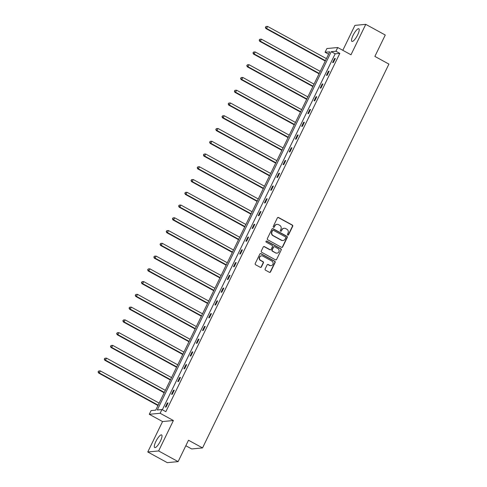 <?xml version="1.0" encoding="UTF-8"?>
<svg xmlns="http://www.w3.org/2000/svg" width="487" height="487" viewBox="0 0 487 487"><rect width="100%" height="100%" fill="white"/><g stroke="black" fill="none" stroke-linecap="round" stroke-linejoin="round"><path stroke-width="0.73" d="M287.75 235.075A0.633 0.603 84.6 0 0 288.56 234.807L292.705 226.278A0.907 0.858 84.6 0 0 292.328 225.055L278.546 217.512A0.907 0.858 84.6 0 0 277.389 217.902L273.25 226.431A0.633 0.603 84.6 0 0 273.846 227.356A0.633 0.603 84.6 0 0 274.321 227.015L274.857 225.913A2.898 2.745 84.6 0 1 278.558 224.684L279.702 225.311A2.898 2.745 84.6 0 1 280.908 229.225L280.372 230.327A0.633 0.603 84.6 0 0 280.962 231.252A0.633 0.603 84.6 0 0 281.443 230.911L281.979 229.809A2.898 2.745 84.6 0 1 285.674 228.58L286.825 229.207A2.898 2.745 84.6 0 1 288.024 233.121L287.488 234.223A0.633 0.603 84.6 0 0 287.75 235.075M287.939 235.142A0.633 0.603 84.6 0 0 288.267 234.837L292.407 226.309A0.907 0.858 84.6 0 0 292.036 225.085L278.254 217.543A0.907 0.858 84.6 0 0 277.925 217.446M273.7 227.35A0.633 0.603 84.6 0 0 274.029 227.045L274.857 225.913M280.816 231.246A0.633 0.603 84.6 0 0 281.151 230.941L281.979 229.809M155.87 441.459A7.202 1.93 118.7 0 1 161.617 434.928A7.202 1.93 118.7 0 1 160.448 441.021A7.202 1.93 118.7 0 1 154.702 447.553A7.202 1.93 118.7 0 1 155.87 441.459M353.087 35.307A7.202 1.93 118.7 0 1 358.834 28.77A7.202 1.93 118.7 0 1 357.665 34.869A7.202 1.93 118.7 0 1 351.918 41.401A7.202 1.93 118.7 0 1 353.087 35.307M147.774 451.979L158.616 450.95L173.39 420.524L162.548 421.553L147.774 451.979L167.272 462.65L178.114 461.621L188.499 440.236L202.537 447.918L388.912 64.095L374.874 56.407L385.26 35.021L365.761 24.35L354.92 25.379L342.818 50.301M178.114 461.621L158.616 450.95M265.147 268.964A0.907 0.858 84.6 0 0 265.518 270.188L269.384 272.3A0.907 0.858 84.6 0 0 270.541 271.916L275.143 262.444A0.907 0.858 84.6 0 0 274.765 261.221L260.983 253.678A0.907 0.858 84.6 0 0 259.833 254.062L255.231 263.54A0.907 0.858 84.6 0 0 255.608 264.758L260.277 267.314A0.907 0.858 84.6 0 0 261.434 266.931L263.4 262.877A0.907 0.858 84.6 0 0 263.023 261.653L260.709 260.387A2.423 2.295 84.6 0 1 261.525 255.827A2.423 2.295 84.6 0 1 262.797 256.095L271.868 261.056A2.423 2.295 84.6 0 1 271.052 265.622A2.423 2.295 84.6 0 1 269.78 265.354L268.27 264.526A0.907 0.858 84.6 0 0 267.113 264.91L265.147 268.964M328.579 54.185L325.079 52.267L326.887 48.548L337.728 47.519L350.987 54.775L365.761 24.35M337.728 47.519L335.92 51.238L331.276 51.677L157.295 409.987L161.94 409.549L160.132 413.268L149.29 414.297L151.092 410.578L155.743 410.133L329.723 51.829L325.079 52.267M161.94 409.549L165.836 411.679L339.823 53.375L335.92 51.238M173.39 420.524L160.132 413.268M281.51 247.335A0.907 0.858 84.6 0 0 282.667 246.952L287.263 237.479A0.907 0.858 84.6 0 0 286.892 236.256L273.11 228.713A0.907 0.858 84.6 0 0 271.953 229.097L267.357 238.569A0.907 0.858 84.6 0 0 267.728 239.793L281.51 247.335M281.206 249.959L276.604 259.437A0.907 0.858 84.6 0 1 275.447 259.821L261.671 252.278A0.907 0.858 84.6 0 1 261.294 251.055L263.26 247A0.907 0.858 84.6 0 1 264.417 246.617L270.005 249.673A0.907 0.858 84.6 0 0 271.162 249.289L272.464 246.605A0.907 0.858 84.6 0 0 272.093 245.381L266.273 242.197A0.633 0.603 84.6 0 1 266.486 241.004A0.633 0.603 84.6 0 1 266.815 241.071L280.829 248.741A0.907 0.858 84.6 0 1 281.206 249.959L276.604 259.437M185.827 445.739L191.695 448.947L202.537 447.918M162.548 421.553L149.29 414.297M339.823 53.375L335.178 53.814L162.335 409.762M335.178 53.814L331.276 51.677M165.343 407.083L167.327 402.999L168.064 402.926L166.079 407.016L165.343 407.083M171.54 394.324L173.524 390.239L174.255 390.166L172.27 394.257L171.54 394.324M177.737 381.571L179.721 377.48L180.452 377.407L178.467 381.498L177.737 381.571M183.928 368.811L185.912 364.72L186.649 364.647L184.664 368.738L183.928 368.811M190.125 356.052L192.109 351.961L192.846 351.894L190.855 355.979L190.125 356.052M196.322 343.292L198.306 339.202L199.037 339.135L197.052 343.219L196.322 343.292M202.513 330.533L204.503 326.442L205.234 326.375L203.249 330.466L202.513 330.533M208.71 317.774L210.694 313.683L211.431 313.616L209.44 317.707L208.71 317.774M214.907 305.014L216.892 300.923L217.622 300.856L215.638 304.947L214.907 305.014M221.104 292.255L223.089 288.17L223.819 288.097L221.835 292.188L221.104 292.255M227.295 279.495L229.28 275.411L230.016 275.338L228.032 279.428L227.295 279.495M233.492 266.742L235.477 262.651L236.207 262.578L234.223 266.669L233.492 266.742M239.689 253.983L241.674 249.892L242.404 249.819L240.42 253.91L239.689 253.983M245.88 241.223L247.871 237.132L248.601 237.066L246.617 241.15L245.88 241.223M252.077 228.464L254.062 224.373L254.798 224.306L252.808 228.391L252.077 228.464M258.274 215.704L260.259 211.614L260.989 211.547L259.005 215.638L258.274 215.704M264.465 202.945L266.456 198.854L267.186 198.787L265.202 202.878L264.465 202.945M270.662 190.186L272.647 186.095L273.384 186.028L271.399 190.119L270.662 190.186M276.86 177.426L278.844 173.342L279.575 173.269L277.59 177.359L276.86 177.426M283.057 164.667L285.041 160.582L285.772 160.509L283.787 164.6L283.057 164.667M289.248 151.914L291.238 147.823L291.969 147.75L289.984 151.841L289.248 151.914M295.445 139.154L297.429 135.063L298.166 134.99L296.175 139.081L295.445 139.154M301.642 126.395L303.626 122.304L304.357 122.237L302.372 126.322L301.642 126.395M307.833 113.635L309.823 109.545L310.554 109.478L308.569 113.562L307.833 113.635M314.03 100.876L316.014 96.785L316.751 96.718L314.766 100.809L314.03 100.876M320.227 88.117L322.211 84.026L322.942 83.959L320.957 88.05L320.227 88.117M326.424 75.357L328.408 71.266L329.139 71.199L327.154 75.29L326.424 75.357M332.615 62.598L334.599 58.513L335.336 58.44L333.352 62.531L332.615 62.598M334.599 58.513L335.153 58.811M328.408 71.266L328.956 71.571M322.211 84.026L322.765 84.33M316.014 96.785L316.568 97.09M309.823 109.545L310.371 109.849M303.626 122.304L304.18 122.608M297.429 135.063L297.983 135.368M291.238 147.823L291.786 148.121M285.041 160.582L285.595 160.88M278.844 173.342L279.398 173.64M272.647 186.095L273.201 186.399M266.456 198.854L267.004 199.159M260.259 211.614L260.813 211.918M254.062 224.373L254.616 224.677M247.871 237.132L248.419 237.437M241.674 249.892L242.228 250.196M235.477 262.651L236.031 262.95M229.28 275.411L229.834 275.709M223.089 288.17L223.636 288.468M216.892 300.923L217.446 301.228M210.694 313.683L211.248 313.987M204.503 326.442L205.051 326.747M198.306 339.202L198.86 339.506M192.109 351.961L192.663 352.265M185.912 364.72L186.466 365.025M179.721 377.48L180.269 377.778M173.524 390.239L174.078 390.537M167.327 402.999L167.881 403.297M284.152 228.263L283.86 228.293A2.898 2.745 84.6 0 0 281.687 229.834M277.036 224.367L276.738 224.391A2.898 2.745 84.6 0 0 274.565 225.938M281.839 247.433A0.907 0.858 84.6 0 0 282.375 246.982L286.971 237.504A0.907 0.858 84.6 0 0 286.593 236.286L272.817 228.744A0.907 0.858 84.6 0 0 272.489 228.64M285.766 237.778A0.633 0.603 84.6 0 0 285.504 236.919L273.408 230.296A0.633 0.603 84.6 0 0 272.598 230.57L272.032 231.733A2.898 2.745 84.6 0 0 273.231 235.641L281.504 240.164A2.898 2.745 84.6 0 0 285.199 238.94L285.766 237.778M273.073 230.229L272.781 230.26A0.633 0.603 84.6 0 0 272.306 230.595L272.598 230.57M283.026 240.487L282.728 240.511A2.898 2.745 84.6 0 1 281.206 240.194L272.939 235.671A2.898 2.745 84.6 0 1 271.74 231.757L272.306 230.595M275.776 259.918A0.907 0.858 84.6 0 0 276.312 259.461M270.48 249.776L270.188 249.801A0.907 0.858 84.6 0 1 269.713 249.703L264.124 246.647A0.907 0.858 84.6 0 0 263.796 246.544M280.908 249.989A0.907 0.858 84.6 0 0 280.536 248.766L266.523 241.102A0.633 0.603 84.6 0 0 266.34 241.035M275.806 252.85A2.423 2.295 84.6 0 0 279.106 251.17A2.423 2.295 84.6 0 0 277.888 248.553L274.692 246.806A0.907 0.858 84.6 0 0 273.536 247.189L272.233 249.88A0.907 0.858 84.6 0 0 272.61 251.097L275.508 252.875A2.423 2.295 84.6 0 0 276.78 253.143L277.079 253.112M274.218 246.708L273.925 246.732A0.907 0.858 84.6 0 0 273.244 247.219L273.536 247.189M275.508 252.875L272.312 251.128A0.907 0.858 84.6 0 1 271.941 249.904L273.244 247.219M271.052 265.622L270.76 265.646A2.423 2.295 84.6 0 1 269.488 265.385L267.978 264.557A0.907 0.858 84.6 0 0 267.649 264.453M261.525 255.827L261.227 255.858A2.423 2.295 84.6 0 0 260.417 260.417L260.709 260.387M260.606 267.418A0.907 0.858 84.6 0 0 261.142 266.961L263.108 262.907A0.907 0.858 84.6 0 0 262.73 261.683L260.417 260.417M269.713 272.403A0.907 0.858 84.6 0 0 270.248 271.947L274.851 262.475A0.907 0.858 84.6 0 0 274.473 261.251L260.691 253.709A0.907 0.858 84.6 0 0 260.362 253.611M326.424 58.623L267.582 26.414L266.59 28.459L265.853 28.526L325.249 61.039M265.652 27.309L266.048 26.493L265.36 27.339L266.59 28.459L325.432 60.668M266.048 26.493L267.582 26.414M265.853 28.526L265.36 27.339M320.227 71.382L261.385 39.173L260.393 41.218L259.662 41.285L319.058 73.799M259.455 40.068L259.851 39.252L259.163 40.098L260.393 41.218L319.235 73.427M259.851 39.252L261.385 39.173M259.662 41.285L259.163 40.098M314.036 84.141L255.188 51.932L254.196 53.978L253.465 54.045L312.861 86.558M253.258 52.827L253.66 52.012L252.966 52.858L254.196 53.978L313.044 86.187M253.66 52.012L255.188 51.932M253.465 54.045L252.966 52.858M307.839 96.901L248.997 64.692L247.999 66.737L247.268 66.804L306.664 99.318M247.067 65.587L247.463 64.771L246.775 65.617L247.999 66.737L306.847 98.946M247.463 64.771L248.997 64.692M247.268 66.804L246.775 65.617M301.642 109.66L242.8 77.451L241.808 79.497L241.071 79.564L300.473 112.071M240.87 78.346L241.266 77.53L240.578 78.377L241.808 79.497L300.649 111.7M241.266 77.53L242.8 77.451M241.071 79.564L240.578 78.377M295.451 122.414L236.603 90.211L235.611 92.25L234.88 92.323L294.276 124.83M234.673 91.106L235.075 90.29L234.381 91.13L235.611 92.25L294.452 124.459M235.075 90.29L236.603 90.211M234.88 92.323L234.381 91.13M289.254 135.173L230.406 102.964L229.414 105.009L228.683 105.082L288.079 137.59M228.482 103.865L228.878 103.043L228.184 103.889L229.414 105.009L288.261 137.218M228.878 103.043L230.406 102.964M228.683 105.082L228.184 103.889M283.057 147.932L224.215 115.723L223.223 117.769L222.486 117.842L281.882 150.349M222.285 116.624L222.681 115.803L221.993 116.649L223.223 117.769L282.064 149.978M222.681 115.803L224.215 115.723M222.486 117.842L221.993 116.649M276.86 160.692L218.018 128.483L217.025 130.528L216.295 130.601L275.691 163.108M216.088 129.384L216.484 128.562L215.796 129.408L217.025 130.528L275.867 162.737M216.484 128.562L218.018 128.483M216.295 130.601L215.796 129.408M270.669 173.451L211.821 141.242L210.828 143.288L210.098 143.355L269.494 175.868M209.891 142.137L210.293 141.321L209.599 142.167L210.828 143.288L269.676 175.497M210.293 141.321L211.821 141.242M210.098 143.355L209.599 142.167M264.471 186.211L205.63 154.002L204.637 156.047L203.901 156.114L263.297 188.627M203.7 154.896L204.096 154.081L203.408 154.927L204.637 156.047L263.479 188.256M204.096 154.081L205.63 154.002M203.901 156.114L203.408 154.927M258.274 198.97L199.433 166.761L198.44 168.806L197.704 168.873L257.106 201.387M197.503 167.656L197.899 166.84L197.211 167.686L198.44 168.806L257.282 201.015M197.899 166.84L199.433 166.761M197.704 168.873L197.211 167.686M252.083 211.729L193.236 179.52L192.243 181.566L191.513 181.633L250.908 214.146M191.306 180.415L191.708 179.6L191.014 180.446L192.243 181.566L251.091 213.769M191.708 179.6L193.236 179.52M191.513 181.633L191.014 180.446M245.886 224.483L187.038 192.28L186.046 194.325L185.316 194.392L244.711 226.899M185.115 193.175L185.51 192.359L184.817 193.205L186.046 194.325L244.894 226.528M185.51 192.359L187.038 192.28M185.316 194.392L184.817 193.205M239.689 237.242L180.847 205.039L179.855 207.078L179.119 207.152L238.514 239.659M178.918 205.934L179.313 205.118L178.626 205.958L179.855 207.078L238.697 239.287M179.313 205.118L180.847 205.039M179.119 207.152L178.626 205.958M233.492 250.001L174.65 217.792L173.658 219.838L172.928 219.911L232.323 252.418M172.721 218.693L173.116 217.872L172.428 218.718L173.658 219.838L232.5 252.047M173.116 217.872L174.65 217.792M172.928 219.911L172.428 218.718M227.301 262.761L168.453 230.552L167.461 232.597L166.731 232.67L226.126 265.178M166.53 231.453L166.925 230.631L166.231 231.477L167.461 232.597L226.309 264.806M166.925 230.631L168.453 230.552M166.731 232.67L166.231 231.477M221.104 275.52L162.262 243.311L161.27 245.357L160.533 245.424L219.929 277.937M160.333 244.212L160.728 243.39L160.04 244.237L161.27 245.357L220.112 277.566M160.728 243.39L162.262 243.311M160.533 245.424L160.04 244.237M214.907 288.28L156.065 256.071L155.073 258.116L154.336 258.183L213.738 290.696M154.136 256.966L154.531 256.15L153.843 256.996L155.073 258.116L213.915 290.325M154.531 256.15L156.065 256.071M154.336 258.183L153.843 256.996M208.716 301.039L149.868 268.83L148.876 270.875L148.145 270.942L207.541 303.456M147.938 269.725L148.34 268.909L147.646 269.755L148.876 270.875L207.724 303.084M148.34 268.909L149.868 268.83M148.145 270.942L147.646 269.755M202.519 313.798L143.677 281.589L142.679 283.635L141.948 283.702L201.344 316.215M141.747 282.484L142.143 281.669L141.455 282.515L142.679 283.635L201.527 315.844M142.143 281.669L143.677 281.589M141.948 283.702L141.455 282.515M196.322 326.558L137.48 294.349L136.488 296.394L135.751 296.461L195.147 328.975M135.55 295.244L135.946 294.428L135.258 295.274L136.488 296.394L195.33 328.597M135.946 294.428L137.48 294.349M135.751 296.461L135.258 295.274M190.131 339.311L131.283 307.108L130.291 309.154L129.56 309.221L188.956 341.728M129.353 308.003L129.755 307.187L129.061 308.034L130.291 309.154L189.133 341.357M129.755 307.187L131.283 307.108M129.56 309.221L129.061 308.034M183.934 352.071L125.086 319.868L124.094 321.907L123.363 321.98L182.759 354.487M123.162 320.763L123.558 319.947L122.864 320.787L124.094 321.907L182.942 354.116M123.558 319.947L125.086 319.868M123.363 321.98L122.864 320.787M177.737 364.83L118.895 332.621L117.903 334.666L117.166 334.739L176.562 367.247M116.965 333.522L117.361 332.7L116.673 333.546L117.903 334.666L176.744 366.875M117.361 332.7L118.895 332.621M117.166 334.739L116.673 333.546M171.54 377.589L112.698 345.38L111.706 347.426L110.975 347.499L170.371 380.006M110.768 346.281L111.164 345.46L110.476 346.306L111.706 347.426L170.547 379.635M111.164 345.46L112.698 345.38M110.975 347.499L110.476 346.306M165.349 390.349L106.501 358.14L105.509 360.185L104.778 360.252L164.174 392.766M104.571 359.041L104.973 358.219L104.279 359.065L105.509 360.185L164.356 392.394M104.973 358.219L106.501 358.14M104.778 360.252L104.279 359.065M159.152 403.108L100.31 370.899L99.311 372.945L98.581 373.012L157.977 405.525M98.38 371.794L98.776 370.978L98.088 371.825L99.311 372.945L158.159 405.154M98.776 370.978L100.31 370.899M98.581 373.012L98.088 371.825"/></g></svg>
